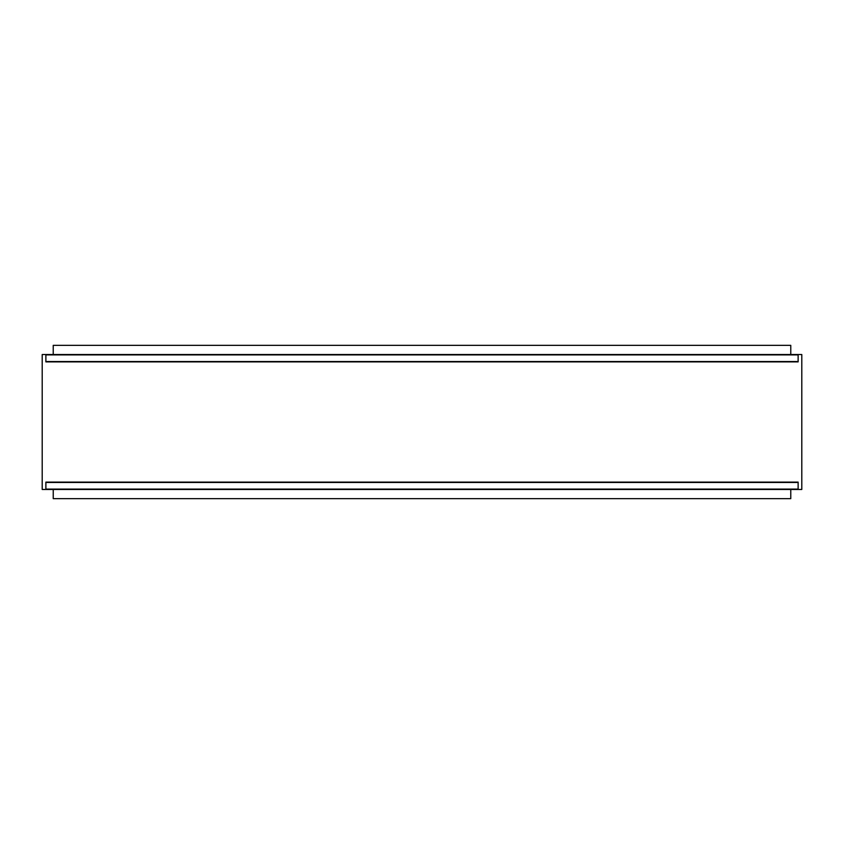 <?xml version="1.0" encoding="UTF-8"?>
<svg xmlns="http://www.w3.org/2000/svg" width="844" height="844" viewBox="0 0 844 844"><rect width="100%" height="100%" fill="white"/><g stroke="black" fill="none" stroke-linecap="round" stroke-linejoin="round"><path stroke-width="1.27" d="M53.225 345.344L53.225 354.533L53.235 345.344L790.775 345.344L790.775 354.533M53.235 498.656L53.235 489.467L53.225 498.656L790.775 498.656L790.775 489.467M798.129 482.114L798.129 489.467L45.882 489.467L45.882 482.114L798.129 482.114M798.129 354.533L798.129 361.886L45.882 361.886L45.882 354.533L798.129 354.533M801.8 489.467L801.8 354.533L42.2 354.533L42.2 489.467L801.8 489.467M798.129 482.483L45.882 482.483M798.129 489.098L45.882 489.098M798.129 354.902L45.882 354.902M798.129 361.517L45.882 361.517"/></g></svg>
